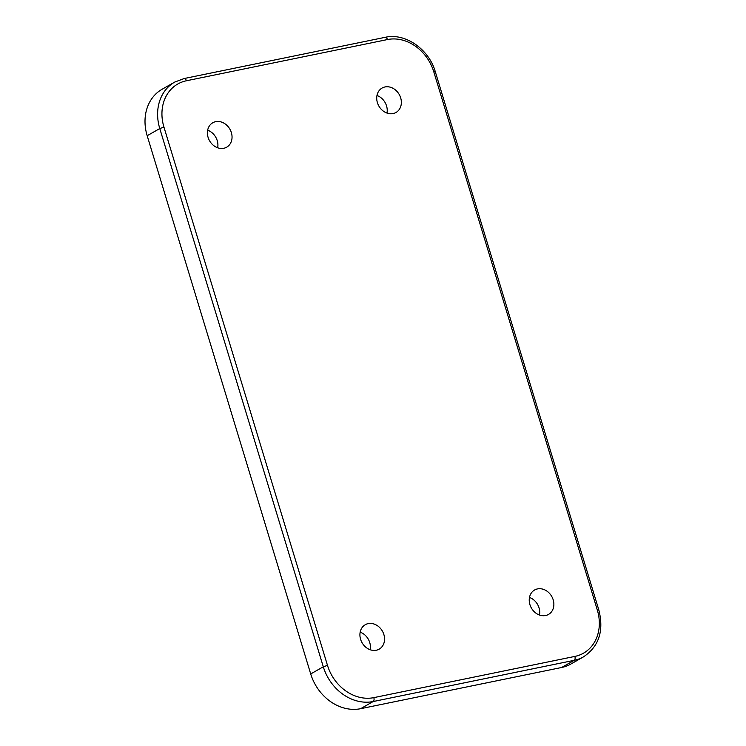 <?xml version="1.0" encoding="UTF-8"?>
<svg xmlns="http://www.w3.org/2000/svg" width="746" height="746" viewBox="0 0 746 746"><rect width="100%" height="100%" fill="white"/><g stroke="black" fill="none" stroke-linecap="round" stroke-linejoin="round"><path stroke-width="1.12" d="M223.772 148.277A14.053 11.703 -119.7 0 1 208.721 139.092A14.053 11.703 -119.7 0 1 212.778 122.754A14.053 11.703 -119.7 0 1 215.687 121.663A14.053 11.703 -119.7 0 1 230.728 130.848A14.053 11.703 -119.7 0 1 226.681 147.186A14.053 11.703 -119.7 0 1 223.772 148.277M368.188 623.619A14.053 11.703 60.3 0 0 365.279 624.71A14.053 11.703 60.3 0 0 361.232 641.047A14.053 11.703 60.3 0 0 376.273 650.232A14.053 11.703 60.3 0 0 379.192 649.141A14.053 11.703 60.3 0 0 383.239 632.804A14.053 11.703 60.3 0 0 368.188 623.619M545.587 615.525A14.053 11.703 -119.7 0 1 530.546 606.339A14.053 11.703 -119.7 0 1 534.593 590.002A14.053 11.703 -119.7 0 1 537.502 588.911A14.053 11.703 -119.7 0 1 552.553 598.087A14.053 11.703 -119.7 0 1 548.497 614.434A14.053 11.703 -119.7 0 1 545.587 615.525M385.001 86.956A14.053 11.703 60.3 0 0 382.083 88.047A14.053 11.703 60.3 0 0 378.035 104.384A14.053 11.703 60.3 0 0 393.086 113.569A14.053 11.703 60.3 0 0 395.995 112.478A14.053 11.703 60.3 0 0 400.043 96.141A14.053 11.703 60.3 0 0 385.001 86.956M310.709 673.955A44.713 37.244 60.3 0 0 360.607 708.7L561.663 667.483A44.713 37.244 60.3 0 0 570.923 664.015L583.521 656.844A44.713 37.244 -119.7 0 1 574.252 660.313L373.196 701.529A44.713 37.244 -119.7 0 1 323.298 666.784L159.775 128.545A44.713 37.244 -119.7 0 1 174.685 82.097L162.087 89.268A44.713 37.244 60.3 0 0 147.176 135.716L310.709 673.955L323.298 666.784L327.485 665.376A41.524 34.586 60.3 0 0 373.821 697.631L574.877 656.415A41.524 34.586 60.3 0 0 597.322 610.051L433.79 71.812A41.524 34.586 60.3 0 0 387.454 39.557L186.397 80.773A41.524 34.586 60.3 0 0 163.952 127.128L327.485 665.376M529.473 597.453A14.053 11.703 -119.7 0 1 539.479 615.021M386.978 113.066A14.053 11.703 60.3 0 0 376.972 95.497M370.175 649.738A14.053 11.703 60.3 0 0 360.169 632.16M207.658 130.205A14.053 11.703 -119.7 0 1 217.664 147.783M360.607 708.7L373.196 701.529A3.198 1.706 -101.6 0 0 373.821 697.631M147.176 135.716L159.775 128.545L163.952 127.128M561.663 667.483L574.252 660.313A3.198 1.706 -101.6 0 0 574.877 656.415M597.322 610.051L598.842 610.004L435.31 71.756C428.978 49.208 405.237 32.647 385.281 37.3L184.225 78.517L174.685 82.097M433.79 71.812L435.31 71.756M387.454 39.557A3.198 1.706 -101.6 0 0 385.281 37.3M186.397 80.773A3.198 1.706 -101.6 0 0 184.225 78.517M583.521 656.844C598.954 646.456 604.064 630.836 598.842 610.004"/></g></svg>
